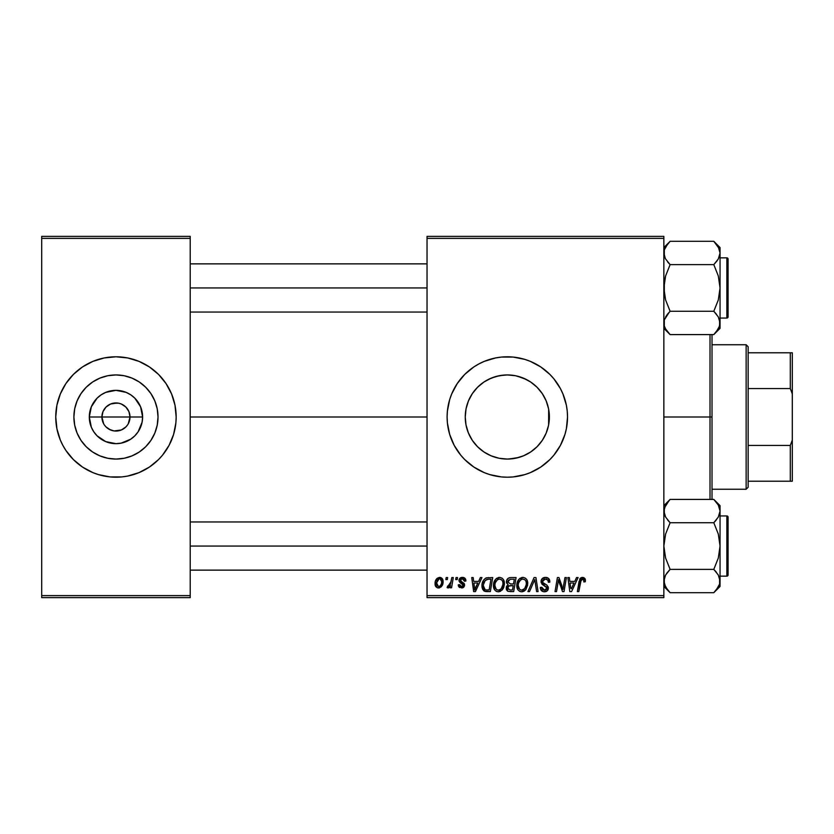 <?xml version="1.0" encoding="UTF-8"?>
<svg xmlns="http://www.w3.org/2000/svg" width="834" height="834" viewBox="0 0 834 834"><rect width="100%" height="100%" fill="white"/><g stroke="black" fill="none" stroke-linecap="round" stroke-linejoin="round"><path stroke-width="1.25" d="M103.656 423.787L101.904 417A14.053 14.053 0 0 0 115.957 431.053A14.053 14.053 0 0 0 130.01 417L142.614 417A26.657 26.657 0 0 1 115.957 443.657A26.657 26.657 0 0 1 89.301 417L130.01 417A14.053 14.053 0 0 1 115.957 431.053A14.053 14.053 0 0 1 101.904 417L102.978 411.621L106.022 407.065L110.578 404.021L113.215 403.218L118.699 403.218L121.337 404.021L125.892 407.065L128.936 411.621L130.01 417L128.259 423.787M109.306 429.374L113.966 430.907M114.8 431.001L121.337 429.979L114.122 430.928L110.578 429.979L106.022 426.935L108.149 428.676M104.281 424.808L106.022 426.935L104.281 424.808M158.022 417A42.065 42.065 0 0 1 115.957 459.065A42.065 42.065 0 0 1 73.892 417L74.695 408.796L77.093 400.904L80.981 393.627L86.215 387.257L92.584 382.024L99.861 378.136L107.753 375.738L115.957 374.935L124.162 375.738L132.053 378.136L139.33 382.024L145.7 387.257L150.933 393.627L154.822 400.904L157.219 408.796L158.022 417L157.219 425.204L154.822 433.096L150.933 440.373L145.7 446.743L139.33 451.976L132.053 455.864L124.162 458.262L115.957 459.065L107.753 458.262L99.861 455.864L92.584 451.976L86.215 446.743L80.981 440.373L77.093 433.096L74.695 425.204L73.892 417A42.065 42.065 0 0 1 115.957 374.935A42.065 42.065 0 0 1 158.022 417M55.753 417.052A60.204 60.204 0 0 0 60.319 440.018L62.863 445.387A60.204 60.204 0 0 0 73.34 459.524M60.34 440.071A60.204 60.204 0 0 0 62.852 445.377M73.434 459.617A60.204 60.204 0 0 0 98.443 474.609L110.057 476.923L121.858 476.923L127.706 476.047A60.204 60.204 0 0 0 133.398 474.629M98.516 474.629A60.204 60.204 0 0 0 104.208 476.047M133.471 474.609A60.204 60.204 0 0 0 158.481 459.617M158.575 459.524A60.204 60.204 0 0 0 169.052 445.387L171.585 440.039A60.204 60.204 0 0 0 176.162 417.052M169.062 445.377A60.204 60.204 0 0 0 171.575 440.071M127.706 476.047L138.997 472.628L149.411 467.061L158.533 459.576L162.494 455.197L169.052 445.387L173.576 434.483L175.88 422.901L176.162 417A60.204 60.204 0 0 1 115.957 477.204A60.204 60.204 0 0 1 55.753 417L56.91 428.749L60.329 440.039L58.338 434.483M545.092 435.515L546.103 433.263M537.117 446.68L540.859 442.374M530.726 451.945L537.013 446.795M529.569 452.695L530.632 452.007M509.021 459.034L518.946 457.428L524.753 455.281M489.923 455.301L493.248 456.646M477.632 446.805L483.856 451.924M484.033 452.038L485.138 452.747M473.806 442.437L477.496 446.68M548.616 408.994L549.377 417L548.657 424.767L549.377 417A42.065 42.065 0 0 1 507.312 459.065A42.065 42.065 0 0 1 465.247 417L465.977 424.819L468.395 432.982M466.394 426.768L468.145 432.335L471.617 439.247L469.521 435.463M466.018 425.027L465.247 417L466.018 408.983M447.107 417.063A60.204 60.204 0 0 0 447.389 422.848M447.399 422.953A60.204 60.204 0 0 0 448.254 428.697M448.275 428.791A60.204 60.204 0 0 0 460.754 455.176M540.786 467.05A60.204 60.204 0 0 0 567.527 417A60.204 60.204 0 0 1 507.312 477.204A60.204 60.204 0 0 1 447.107 417L447.399 422.901L449.693 434.483L454.217 445.387L460.775 455.197A60.204 60.204 0 0 0 524.763 474.629M460.775 455.197L464.736 459.576L473.858 467.061L484.273 472.628L489.839 474.619L501.411 476.923L507.312 477.204L513.212 476.923L524.794 474.619A60.204 60.204 0 0 0 540.745 467.071M190.215 417L427.039 417L190.215 417M465.977 424.819L465.247 417L466.06 408.796L468.447 400.904L472.336 393.627L477.569 387.257L483.939 382.024L491.216 378.136L499.107 375.738L507.312 374.935L515.516 375.738L523.408 378.136L530.685 382.024L537.054 387.257L542.288 393.627L546.176 400.904L548.574 408.796L549.377 417L548.574 425.204L546.176 433.096L542.288 440.373L537.054 446.743L530.685 451.976L523.408 455.864L515.516 458.262L507.312 459.065L499.107 458.262L491.216 455.864L483.939 451.976L477.569 446.743L472.336 440.373L468.447 433.096L466.06 425.204M476.277 445.398L474.046 442.75M471.971 439.82L471.617 439.247M482.949 451.288L479.592 448.64M476.923 446.086L476.297 445.419M488.505 454.624L486.086 453.321M505.623 459.034L500.984 458.585M497.575 457.918L495.719 457.439M521.365 456.646L517.07 457.918M513.661 458.585L511.273 458.877M535.032 448.64L531.706 451.277M528.579 453.289L526.202 454.582M540.62 442.687L537.742 446.044M543.049 439.195L542.663 439.799M465.977 409.202L465.247 417A42.065 42.065 0 0 1 507.312 374.935A42.065 42.065 0 0 1 549.377 417L548.657 409.233L548.616 425.006M548.209 426.862L546.52 432.241M127.633 424.808L125.892 426.935L121.337 429.979M427.039 597.624L663.854 597.624L663.854 595.622L427.039 595.622L427.039 238.378L663.854 238.378L663.854 595.622L663.854 236.376L427.039 236.376L663.854 236.376L663.854 238.378L427.039 238.378L427.039 236.376L427.039 595.622L663.854 595.622L663.854 597.624L427.039 597.624L427.039 595.622L427.039 597.624M451.819 577.555L450.35 584.405L449.099 586.104L447.681 585.989L447.107 587.584L448.901 587.689L450.464 585.666L450.099 587.772L451.569 587.772L453.3 577.555L451.819 577.555L453.3 577.555L451.819 577.555L451.079 581.642L447.107 587.584L448.098 587.96L450.464 585.666L450.099 587.772L451.569 587.772L453.3 577.555L451.569 587.772L450.099 587.772M456.042 577.555L455.708 579.567L457.199 579.567L457.501 577.555L456.042 577.555L457.501 577.555L456.042 577.555L455.708 579.567L457.199 579.567L457.501 577.555L457.199 579.567L455.708 579.567L456.042 577.555M488.557 577.555L485.482 578.264L483.574 580.151L482.198 583.466L481.979 586.709L482.584 589.2L484.262 591.097L490.34 591.608L492.717 577.555L486.305 577.889C483.313 579.62 481.864 582.268 481.948 585.854L485.044 591.421L490.34 591.608L492.717 577.555L490.34 591.608L486.389 591.598M499.566 577.378C495.459 578.348 493.415 581.069 493.447 585.531C493.353 589.096 494.969 591.181 498.294 591.786L502.464 589.669L504.393 583.446C504.414 579.984 502.808 577.962 499.566 577.378L495.813 579.067L493.53 584.123L494.552 589.763L496.167 591.254L498.294 591.786L502.068 590.118L504.299 585.103L503.507 579.807L502.11 578.181L499.847 577.378M522.928 577.378C518.811 578.348 516.778 581.069 516.799 585.531C516.705 589.096 518.321 591.181 521.657 591.786L525.827 589.669L527.745 583.446C527.766 579.984 526.16 577.962 522.928 577.378L519.165 579.067L516.882 584.123L517.904 589.763L519.519 591.254L521.657 591.786L523.992 591.223L525.827 589.669L527.651 585.103L526.859 579.807L525.462 578.181L523.199 577.378M545.478 577.378L542.361 578.483L541.141 580.662L541.964 584.186L546.875 587.793L546.155 589.68L544.216 590.138L542.225 589.065L541.798 587.261L540.338 587.407L540.985 590.024L543.622 591.733L547.26 590.816L548.345 587.605L547.062 585.27L542.903 582.601L542.757 580.37L543.862 579.317L546.124 579.077L547.886 580.068L548.365 582.299L549.825 582.132L548.824 578.65L545.478 577.378C542.798 577.493 541.329 578.869 541.068 581.506L546.906 588.147L544.477 590.149L541.798 587.261L540.328 587.72C540.526 590.274 541.891 591.629 544.435 591.786C546.864 591.702 548.178 590.462 548.365 588.053L546.708 584.988L542.903 582.601L542.527 581.371L545.373 579.015L547.99 580.235L548.365 582.299L549.825 582.132C549.867 579.119 548.418 577.535 545.478 577.378M585.405 580.474L585.041 578.723L583.706 577.566L581.809 577.451L580.047 578.608L577.347 591.608L578.827 591.608L581.225 579.547L583.06 579.13L583.863 580.078L583.81 581.934L585.332 581.434L585.405 580.474L585.27 581.757L585.405 580.474L582.528 577.378L579.088 581.308L577.347 591.608L578.827 591.608L580.516 581.663L582.434 579.015L583.946 580.714L583.81 581.934L585.27 581.757L583.81 581.934L583.863 580.089M524.794 474.619L530.351 472.628L540.766 467.061L549.887 459.576L553.859 455.197L560.417 445.387L564.931 434.483L566.369 428.749L567.527 417L567.235 411.099L566.369 405.251L562.94 393.961L560.417 388.613L553.859 378.803L549.887 374.424L540.766 366.939L530.351 361.372L524.794 359.381L513.212 357.077L501.411 357.077L495.563 357.953L484.273 361.372L478.935 363.905L473.858 366.939L464.736 374.424L457.251 383.546L451.684 393.961L449.693 399.517L447.399 411.099L447.107 417A60.204 60.204 0 0 1 507.312 356.796A60.204 60.204 0 0 1 567.527 417A60.204 60.204 0 0 0 540.786 366.95M576.534 577.555L574.803 581.392L569.82 581.392L569.351 577.555L567.881 577.555L569.799 591.608L571.582 591.608L578.108 577.555L576.534 577.555L578.108 577.555L576.534 577.555L574.803 581.392L569.82 581.392L569.351 577.555L567.881 577.555L569.799 591.608L571.582 591.608L578.108 577.555L571.582 591.608L569.799 591.608L567.881 577.555L569.351 577.555M563.45 586.125L564.952 577.555L562.992 589.461L558.947 577.555L557.404 577.555L555.027 591.608L556.507 591.608L558.467 579.682L562.491 591.608L564.024 591.608L566.422 577.555L564.952 577.555L566.422 577.555L564.952 577.555L562.992 589.461L558.947 577.555L557.404 577.555L555.027 591.608L556.507 591.608L558.467 579.682L562.491 591.608L564.024 591.608L566.422 577.555L564.024 591.608L562.491 591.608M529.507 591.608L527.932 591.608L534.073 577.555L527.932 591.608L529.507 591.608L534.771 579.567L536.616 591.608L538.086 591.608L535.939 577.555L534.073 577.555L535.939 577.555L534.073 577.555L527.932 591.608L529.507 591.608L534.771 579.567L536.616 591.608L538.086 591.608L535.939 577.555L538.086 591.608L536.616 591.608M510.439 577.555L508.125 578.327L506.697 580.308L506.499 582.81L508.156 584.759L506.665 586.177L506.311 589.179L508.156 591.369L513.692 591.608L516.069 577.555L510.439 577.555C507.916 577.879 506.572 579.338 506.405 581.923L508.156 584.759L506.217 588.189L508.156 591.369L513.692 591.608L516.069 577.555L513.692 591.608L510.106 591.608M480.374 577.555L478.653 581.392L473.66 581.392L473.191 577.555L471.731 577.555L473.649 591.608L475.432 591.608L481.958 577.555L480.374 577.555L481.958 577.555L480.374 577.555L478.653 581.392L473.66 581.392L473.191 577.555L471.731 577.555L473.649 591.608L475.432 591.608L481.958 577.555L475.432 591.608L473.649 591.608L471.731 577.555L473.191 577.555M465.893 580.839L464.423 577.858L462.088 577.389L460.024 578.108L459.034 579.703L459.148 581.34L462.912 584.29L463.151 585.416L461.233 586.646L459.69 584.676L458.231 584.853L458.95 586.938L462.151 587.918L464.507 585.927L464.163 583.508L460.597 580.912L461.025 579.025L462.88 578.702L463.985 579.411L464.434 581.204L465.893 580.839C465.799 578.619 464.632 577.462 462.411 577.378L458.961 580.328L459.701 582.184L463.162 585.27L461.629 586.677L459.69 584.676L458.231 584.853L461.556 587.96L464.621 585.051L460.42 580.214L462.338 578.65L464.434 581.204L465.893 581.027L464.434 581.204L463.548 578.994L461.661 578.733M446.19 577.555L445.856 579.567L447.347 579.567L447.649 577.555L446.19 577.555L447.649 577.555L446.19 577.555L445.856 579.567L447.347 579.567L447.649 577.555L447.347 579.567L445.856 579.567L446.19 577.555M439.612 577.378L437.089 578.369L435.306 581.548L435.463 585.937L437.704 587.876L441.082 586.969L442.854 583.654L442.635 579.255L439.612 577.378C436.495 578.16 434.973 580.255 435.067 583.685C434.994 586.156 436.13 587.584 438.465 587.96C441.686 587.178 443.229 585.009 443.094 581.444C443.083 579.036 441.926 577.681 439.612 577.378M130.01 417L101.904 417A14.053 14.053 0 0 1 115.957 402.947A14.053 14.053 0 0 1 130.01 417A14.053 14.053 0 0 0 115.957 402.947A14.053 14.053 0 0 0 101.904 417L89.301 417L91.333 406.804L97.109 398.152L101.154 394.836L105.762 392.376L115.957 390.343L126.153 392.376L130.761 394.836L134.806 398.152L140.581 406.804L142.614 417L142.093 422.202L138.121 431.803L134.806 435.848L130.761 439.164L121.159 443.135L115.957 443.657L105.762 441.624L97.109 435.848L93.794 431.803L91.333 427.196L89.301 417A26.657 26.657 0 0 1 115.957 390.343A26.657 26.657 0 0 1 142.614 417L130.01 417M546.52 401.759L548.209 407.128M542.663 394.201L545.082 398.475M537.742 387.956L540.62 391.302M531.696 382.723L535.021 385.35M524.753 378.719L528.589 380.711M518.967 376.582L521.375 377.354M509.042 374.966L513.681 375.415M517.059 376.082L526.202 379.418M500.994 375.415L505.623 374.966M493.269 377.343L497.585 376.071M486.086 380.679L489.912 378.699M479.581 385.371L482.928 382.723M474.035 391.261L476.902 387.935M469.511 398.558L471.961 394.201M466.414 407.169L468.301 401.279M41.7 597.624L190.215 597.624L190.215 595.622L41.7 595.622L41.7 238.378L190.215 238.378L190.215 595.622L190.215 236.376L41.7 236.376L190.215 236.376L190.215 238.378L41.7 238.378L41.7 236.376L41.7 595.622L190.215 595.622L190.215 597.624L41.7 597.624L41.7 595.622L41.7 597.624M62.863 445.387L65.896 450.454L73.382 459.576L82.503 467.061L92.918 472.628L98.475 474.619L92.918 472.628M176.162 417L175.004 405.251L171.585 393.961L166.018 383.546L158.533 374.424L149.411 366.939L138.997 361.372L127.706 357.953L115.957 356.796L104.208 357.953L92.918 361.372L82.503 366.939L73.382 374.424L65.896 383.546L60.329 393.961L56.91 405.251L55.753 417A60.204 60.204 0 0 1 115.957 356.796A60.204 60.204 0 0 1 176.162 417L175.88 422.901M540.745 366.929A60.204 60.204 0 0 0 524.815 359.391M524.763 359.371A60.204 60.204 0 0 0 447.107 417M530.351 361.372L528.558 360.663M469.115 370.463L468.52 370.953M451.684 440.039L452.07 440.946M464.736 459.576L465.445 460.264M484.273 472.628L485.555 473.139M471.596 394.784L468.395 401.029M477.507 387.32L473.785 391.605M483.897 382.055L477.632 387.195M485.107 381.274L484.012 381.982M503.423 375.112L495.73 376.561L488.484 379.387M537.002 387.195L530.726 382.055M530.632 381.993L529.559 381.294M540.859 391.615L537.117 387.32M548.584 408.848L546.228 401.029M546.103 400.727L543.038 394.795M176.162 416.948A60.204 60.204 0 0 0 171.595 393.982L173.576 399.517M171.575 393.929A60.204 60.204 0 0 0 169.062 388.623M169.052 388.613A60.204 60.204 0 0 0 158.575 374.476M158.481 374.383A60.204 60.204 0 0 0 133.471 359.391M133.398 359.371A60.204 60.204 0 0 0 127.706 357.953M104.208 357.953A60.204 60.204 0 0 0 98.516 359.371M98.443 359.391A60.204 60.204 0 0 0 73.434 374.383M73.34 374.476A60.204 60.204 0 0 0 62.863 388.613L60.329 393.961A60.204 60.204 0 0 0 55.753 416.948M62.852 388.623A60.204 60.204 0 0 0 60.34 393.929M138.997 361.372L133.44 359.381M77.76 370.463L76.415 371.589M56.034 411.099L55.753 417M154.154 463.537L155.499 462.411M139.33 382.024L132.053 378.136M80.981 393.627L77.093 400.904M92.584 451.976L99.861 455.864M150.933 440.373L154.822 433.096M104.281 409.192L103.656 410.213M117.114 402.999L110.578 404.021M120.096 403.573L117.948 403.093M122.608 404.626L121.337 404.021M124.891 406.158L123.766 405.324M126.831 408.097L125.892 407.065M128.259 410.213L127.633 409.192M570.748 588.314L570.018 583.029L574 583.029L571.384 588.741M570.529 586.563L570.018 583.029L574 583.029L571.436 588.616M570.623 587.313L570.717 587.991M583.925 580.391L583.925 581.017M581.381 579.401L580.975 579.922M580.579 581.298L578.827 591.608L577.347 591.608L579.088 581.308M579.682 579.255L580.047 578.608M580.193 578.421L580.777 577.889M584.999 578.64L585.26 579.276M585.26 579.296L585.374 579.87M560.083 584.978L559.875 584.384M559.781 584.113L559.583 583.55M559.218 582.434L559.395 582.997M558.863 581.215L558.634 580.37M557.936 583.373L556.507 591.608L555.027 591.608L557.404 577.555L558.947 577.555L561.866 585.635M546.364 577.43L547.271 577.639M547.719 577.816L549.616 580.287M549.825 582.132L548.365 582.299M548.376 581.84L548.282 581.017M548.376 581.851L547.886 580.068M545.749 579.025L546.353 579.119M546.124 579.077L544.863 579.046M544.654 579.077L544.112 579.213M543.862 579.317L542.861 580.183M542.548 581.017L543.007 582.716M543.872 583.362L546.708 584.988M548.094 586.646L548.334 587.553M548.303 588.825L548.105 589.555M548.105 589.575L547.761 590.222M546.635 591.264L546.114 591.514M545.947 591.577L544.811 591.775M543.622 591.733L541.975 591.087M541.964 591.077L540.401 588.543M540.349 588.126L540.338 587.407L541.798 587.261M541.985 588.606L542.527 589.429M542.559 589.461L543.434 589.972M544.216 590.138L544.925 590.128M546.322 589.544L546.718 589.002M546.802 588.804L546.353 586.896L546.906 588.147M545.749 586.49L543.841 585.426M541.224 582.778L541.099 582.142M541.235 580.255L541.766 579.161M541.787 579.13L543.414 577.785M544.373 577.482L543.81 577.628M549.252 579.286L548.824 578.65M546.781 587.449L546.895 587.97M534.98 581.402L535.115 582.32M534.771 579.567L534.49 580.276M534.469 580.308L533.916 581.632M527.109 580.297L527.682 582.361M523.992 591.223L525.827 589.669M522.855 591.65L522.303 591.744M521.375 591.775L521.948 591.775M520.541 591.66L519.957 591.462M517.914 589.763L517.372 588.783M517.038 587.741L516.861 586.656M516.799 585.531L516.882 584.144M516.892 584.081L517.163 582.737M517.633 581.413L517.924 580.798M517.945 580.766L518.289 580.183M518.3 580.172L518.706 579.599M519.686 578.577L520.26 578.171M521.573 577.566L522.24 577.42M526.212 584.749L524.669 588.585L523.116 589.836M522.136 590.118L524.669 588.585L521.698 590.149C519.353 589.69 518.206 588.199 518.258 585.687L518.362 586.928M519.572 589.273L518.258 585.687C518.175 582.184 519.697 579.964 522.814 579.015L522.282 579.067M519.603 580.975L518.852 582.424L520.76 579.745L522.814 579.015C525.149 579.453 526.306 580.912 526.285 583.383L526.212 584.78M524.669 588.585L525.086 588.033L524.669 588.585M525.879 586.365L525.441 587.417M522.543 579.025L521.771 579.203M518.279 585.134L518.321 584.582M526.108 581.84L526.244 582.601M524.628 579.62L522.814 579.015L524.93 579.87M507.927 591.275L507.301 590.889M506.655 590.107L506.321 589.19M506.321 587.167L506.665 586.177M506.405 581.923L507.948 584.665M506.478 581.1L506.697 580.297M506.749 580.162L507.051 579.557M509.616 577.639L507.833 578.577M510.418 583.946L513.515 583.946L514.317 579.203L510.137 579.276L514.317 579.203L513.515 583.946L510.418 583.946L507.864 581.965L510.137 579.276L511.294 579.203M507.781 587.313L508.292 586.365M508.604 586.073L513.233 585.583L512.493 589.961L509.991 589.961L507.677 588.126L508.031 589.346L507.677 588.126L509.094 585.822M509.021 585.854L510.241 585.604M507.906 581.413L508.657 579.974M510.856 585.583L513.233 585.583L512.493 589.961L509.991 589.961M503.507 579.807L504.33 582.361M504.372 584.28L504.393 583.446M503.965 586.729L503.142 588.689M500.629 591.223L498.951 591.744M498.607 591.775L498.023 591.775M497.189 591.66L496.605 591.462M494.552 589.753L494.02 588.783M493.686 587.741L493.499 586.656M493.447 585.531L493.53 584.144M493.53 584.102L493.634 583.456M494.009 582.069L494.572 580.798M494.593 580.766L494.937 580.183M494.948 580.172L495.354 579.599M496.334 578.577L496.908 578.171M498.221 577.566L498.857 577.43M502.86 584.749L501.317 588.585L499.764 589.836M500.702 589.221L498.346 590.149C496.001 589.69 494.854 588.199 494.906 585.687L495.01 586.928M496.22 589.273L494.906 585.687C494.823 582.184 496.334 579.964 499.462 579.015L498.409 579.203M496.24 580.975L495.5 582.424L497.408 579.745L499.462 579.015C501.797 579.453 502.954 580.912 502.933 583.383L502.85 584.78M501.317 588.585L501.734 588.033L501.317 588.585M502.516 586.365L501.734 588.033M498.784 590.118L500.64 589.273M494.916 585.134L494.969 584.582M502.746 581.84L502.892 582.601M501.276 579.62L499.462 579.015L501.578 579.87M474.379 586.563L473.868 583.029L477.851 583.029L474.744 590.065L473.868 583.029L477.851 583.029L474.682 589.19M474.473 587.313L474.556 587.991M486.837 591.608L485.044 591.421M484.262 591.097L483.564 590.587M482.094 587.584L481.979 586.709M481.969 585.239L482.01 584.644M482.135 583.737L482.375 582.778M482.521 582.309L482.98 581.215L482.521 582.309M486.024 578.004L486.576 577.806M485.179 589.721L483.407 585.948C483.324 581.809 485.211 579.557 489.089 579.203L490.965 579.203L489.141 589.961L486.086 589.919M484.69 589.461L483.407 585.948L483.574 587.595M483.501 584.509L485.159 580.579L487.994 579.255M487.827 579.276L486.472 579.609M485.534 580.203L484.502 581.506M483.814 583.112L483.564 584.144M483.439 585.228L483.407 585.948L483.439 585.228M461.567 578.754L461.025 579.025M460.462 579.87L460.795 581.194M461.035 581.402L461.88 581.944M463.881 583.174L464.486 584.175M463.975 586.928L463.256 587.532M462.901 587.709L462.14 587.918M459.701 587.532L459.086 587.073M458.471 586.114L458.293 585.499M458.231 584.853L459.69 584.676L459.972 585.802M461.244 586.656L462.13 586.615M462.745 586.239L463.016 584.446L461.338 583.279M463.131 584.853L461.807 583.539M459.815 582.299L458.961 580.328M459.576 578.567L460.67 577.712M461.16 577.535L461.692 577.42M463.099 577.42L463.787 577.576M464.976 578.285L465.549 579.088M465.539 579.077L465.789 579.797M450.047 586.406L449.589 587.042M449.526 587.126L448.525 587.876M447.337 587.72L448.098 587.96L447.107 587.584L447.681 585.989L448.734 586.26M447.681 585.989L448.212 586.292M449.088 586.104L449.62 585.635M450.787 583.039L450.11 584.926M450.35 584.405L450.683 583.435M450.944 582.341L451.079 581.642M440.029 577.399L440.905 577.608M441.801 578.16L442.698 579.38M442.906 579.964L443.042 580.683M442.646 584.394L442.979 582.976M442.541 584.697L442.062 585.708M439.57 587.814L438.747 587.949M438.465 587.96L437.266 587.741M435.358 585.666L435.098 584.467M435.067 583.685L435.077 583.143M435.129 582.476L435.306 581.548M435.494 580.891L435.723 580.318M436.057 579.661L436.641 578.827M440.091 578.713L441.634 581.6C441.77 584.175 440.738 585.875 438.528 586.677L436.568 582.893L439.174 578.702M436.828 581.642L437.631 579.87M441.259 583.998L440.3 585.822M440.018 586.094L438.736 586.667M437.214 586.052L436.745 585.228M438.152 579.276L439.852 578.671L441.228 579.661L440.759 579.077M437.423 580.224L437.089 580.912M521.698 590.149L520.197 589.753M518.665 582.945L518.852 582.424M526.098 585.458L525.941 586.135M525.441 587.428L525.086 588.033M498.346 590.149L496.845 589.753M495.313 582.945L495.5 582.424M502.746 585.458L502.589 586.135M489.089 579.203L490.965 579.203L489.141 589.961L487.014 589.961M436.724 585.176L436.536 583.289M436.568 582.893L436.703 582.101M441.228 579.661L441.447 580.183M441.593 582.413L441.467 583.227M710.015 417L712.017 417L712.017 334.59L712.017 499.41L712.017 417L710.015 417L710.015 334.59L710.015 417L663.854 417L710.015 417L710.015 499.41L710.015 417M548.657 409.233L548.657 417L549.377 417L548.657 417L548.657 424.767M669.358 312.041L664.302 319.912L664.312 325.979L664.302 319.912L667.586 314.053L665.615 316.91L670.109 311.27L713.8 311.27L718.293 316.91L720.055 322.935L719.596 319.891L719.606 325.948L718.314 328.919L713.8 334.59L670.109 334.59L665.615 328.961L664.312 326L665.615 328.961L670.109 334.59L713.8 334.59L714.394 333.996M663.854 328.346L670.109 334.59L663.854 328.346M719.586 249.908L720.055 252.973L720.055 247.562L713.8 241.307L718.293 246.947L720.055 252.973L718.314 258.957L713.8 264.628L670.109 264.628L665.615 258.999L664.312 256.038L664.302 249.95L665.595 246.979L670.109 241.307L713.8 241.307L719.023 248.376M714.54 312.041L718.293 316.91L720.055 322.935L720.055 287.949L718.303 299.969L713.8 311.27L670.109 311.27L665.595 299.948L664.312 294.016L664.312 281.861L665.605 275.939L670.109 264.628L713.8 264.628L718.303 275.96L720.055 287.949L720.055 247.562L713.8 241.307L670.109 241.307L669.514 241.912M669.358 263.867L667.596 261.866M714.54 263.867L718.303 258.978M726.873 257.852L726.873 318.056A1.209 1.209 0 0 0 728.082 316.857L728.082 259.051A1.209 1.209 0 0 0 726.873 257.852L720.055 257.852L726.873 257.852A1.209 1.209 0 0 1 728.082 259.051L728.082 316.857A1.209 1.209 0 0 1 726.873 318.056L726.873 257.852M720.055 318.056L726.873 318.056L720.055 318.056M663.854 252.806L665.261 258.342M719.586 256.038L718.96 257.696M718.647 247.594L718.303 246.968M664.312 249.908L667.638 244.028M713.8 334.59L720.055 328.346L720.055 322.935L719.023 327.533M719.606 325.948L716.27 331.88M720.055 328.346L720.055 252.973L718.314 258.957L713.8 264.628L718.303 275.96L720.055 287.949L718.303 299.969L713.8 311.27L716.469 314.251M714.592 333.777L716.385 331.724M716.312 261.855L718.293 258.999M713.8 241.307L716.552 244.383M718.918 248.157L718.314 246.979M664.969 257.748L665.595 258.957M669.306 242.131L667.513 244.174M663.854 252.973L664.302 249.95M667.586 314.053L670.109 311.27L665.595 299.948L663.854 287.949L665.605 275.939L670.109 264.628L665.615 258.999M427.039 287.949L190.215 287.949L427.039 287.949M719.023 318.338L719.586 319.87M664.886 257.57L664.312 256.038M728.082 261.866L728.082 259.603M728.082 316.294L728.082 314.043M718.918 327.752L718.262 329.013M664.99 248.157L665.647 246.885M190.215 546.051L427.039 546.051L190.215 546.051M714.394 592.088L713.8 592.693L670.109 592.693L663.854 586.438L670.109 592.693L665.615 587.053L663.854 581.027L664.312 584.071L664.302 578.014L665.595 575.043L670.109 569.372L713.8 569.372L718.293 575.001L720.055 581.027L719.596 577.983L719.606 584.05L718.314 587.021L713.8 592.693L670.109 592.693L667.586 589.909L664.312 584.092L663.854 581.027L665.595 575.043L670.109 569.372L665.595 558.04L663.854 546.051L665.605 534.031L670.109 522.73L665.615 517.09L663.854 511.065L665.595 505.081L670.109 499.41L713.8 499.41L718.293 505.039L720.055 511.065L720.055 505.654L713.8 499.41L718.293 505.039L720.055 511.065L718.314 517.049L713.8 522.73L670.109 522.73L713.8 522.73L718.303 534.052L720.055 546.051L718.303 558.061L713.8 569.372L670.109 569.372L665.595 558.04L663.854 546.051L665.605 534.031L670.109 522.73L665.615 517.09L663.854 511.065L664.312 514.109L664.302 508.052L669.306 500.223M714.54 570.133L718.293 575.001L720.055 581.027L720.055 505.654L713.8 499.41L670.109 499.41L669.514 500.004M669.358 570.133L665.605 575.022M669.358 521.959L667.596 519.957M714.54 521.959L718.303 517.07L713.8 522.73L718.303 534.052L720.055 546.051L720.055 511.065L718.314 517.049L714.54 521.959L716.312 519.957M726.873 515.944L726.873 576.148A1.209 1.209 0 0 0 728.082 574.949L728.082 517.143A1.209 1.209 0 0 0 726.873 515.944L720.055 515.944L726.873 515.944A1.209 1.209 0 0 1 728.082 517.143L728.082 574.949A1.209 1.209 0 0 1 726.873 576.148L726.873 515.944M720.055 576.148L726.873 576.148L720.055 576.148M665.261 516.444L664.969 515.85M719.586 514.13L718.96 515.787M718.647 505.685L718.303 505.06M713.8 592.693L720.055 586.438L720.055 581.027L719.606 584.05L716.27 589.972M719.586 577.962L718.929 576.252M664.312 577.962L664.948 576.304M720.055 586.438L720.055 546.051L718.303 558.061L713.8 569.372L716.312 572.145M714.592 591.869L716.385 589.826M713.8 499.41L716.552 502.475M718.918 506.248L718.314 505.081M670.109 592.693L667.356 589.617M667.586 572.145L665.615 575.001M664.886 585.624L664.312 584.092M719.023 506.467L719.586 508M728.082 519.957L728.082 517.706M728.082 574.397L728.082 572.134M718.918 585.843L718.262 587.115M746.138 344.755L748.15 346.756L748.15 352.782L748.15 346.756L746.138 344.755L712.017 344.755L746.138 344.755L746.138 489.245L712.017 489.245L746.138 489.245L746.138 344.755M748.15 487.244L746.138 489.245L748.15 487.244L748.15 481.218L748.15 487.244M748.15 388.55L748.15 445.45L748.15 352.782L748.15 388.55L790.288 388.55L792.3 393.94L792.3 440.06L790.288 445.45L748.15 445.45L748.15 481.218L748.15 445.45L790.288 445.45L790.288 481.218L792.3 481.218L792.3 440.06L792.3 481.218L790.288 481.218L790.288 445.45L792.3 440.06L792.3 352.782L748.15 352.782L790.288 352.782L790.288 388.55L790.288 352.782L792.3 352.782L792.3 393.94L790.288 388.55L748.15 388.55M748.15 481.218L790.288 481.218L748.15 481.218M663.854 247.562L670.109 241.307M427.039 312.041L190.215 312.041M427.039 263.867L190.215 263.867M190.215 521.959L427.039 521.959M190.215 570.133L427.039 570.133M663.854 505.654L670.109 499.41"/></g></svg>
